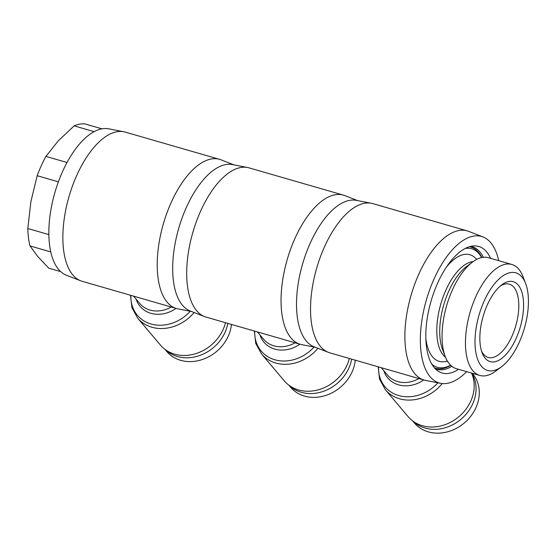 <?xml version="1.0" encoding="UTF-8"?>
<svg xmlns="http://www.w3.org/2000/svg" width="556" height="556" viewBox="0 0 556 556"><rect width="100%" height="100%" fill="white"/><g stroke="black" fill="none" stroke-linecap="round" stroke-linejoin="round"><path stroke-width="0.83" d="M233.944 164.868L221.003 159.829A77.645 36.091 106.1 0 0 219.564 159.343A77.645 36.091 106.1 0 0 171.269 202.315A77.645 36.091 106.1 0 0 176.474 308.531A77.645 36.091 106.1 0 0 177.948 308.886L191.584 311.527M357.779 200.64L344.838 195.601A77.645 36.091 106.1 0 0 343.399 195.114L249.053 167.863A77.645 36.091 106.1 0 0 247.573 167.509L232.477 164.583A76.255 35.445 106.1 0 0 186.489 207.138A76.255 35.445 106.1 0 0 190.187 310.985L204.518 316.566A77.645 36.091 106.1 0 0 205.956 317.052L300.31 344.303A77.645 36.091 106.1 0 0 301.783 344.657L315.419 347.298M219.564 159.343L125.218 132.092A77.645 36.091 106.1 0 0 123.738 131.737L108.642 128.811A76.255 35.445 106.1 0 0 62.654 171.366A76.255 35.445 106.1 0 0 66.352 275.213L80.683 280.794A77.645 36.091 106.1 0 0 82.121 281.28L176.474 308.531M123.738 131.737A77.645 36.091 106.1 0 0 76.916 175.057A77.645 36.091 106.1 0 0 80.683 280.794M225.486 322.695A38.823 32.839 139.8 0 1 223.109 329.555A38.823 32.839 139.8 0 1 160.448 345.088L137.673 318.164A38.823 32.839 -40.2 0 0 194.12 312.514M227.842 323.37A38.128 32.248 139.8 0 1 225.027 332.349A38.128 32.248 139.8 0 1 165.528 349.773M231.449 324.412A38.128 32.248 139.8 0 1 228.252 336.165A38.128 32.248 139.8 0 1 166.71 351.42L164.965 349.356M525.635 283.546L523.001 276.645A57.754 26.848 106.1 0 0 511.847 264.475A57.754 26.848 106.1 0 0 475.915 296.431A57.754 26.848 106.1 0 0 479.786 375.446A57.754 26.848 106.1 0 0 495.716 371.095L501.623 366.661A50.825 23.623 106.1 0 0 519.221 342.364A50.825 23.623 106.1 0 0 525.635 283.546A50.825 23.623 106.1 0 0 484.2 300.963A50.825 23.623 106.1 0 0 476.666 356.243A50.825 23.623 106.1 0 0 501.623 366.661M511.847 264.475L488.439 257.713A57.754 26.848 106.1 0 0 472.51 262.064A57.754 26.848 106.1 0 0 452.508 289.676A57.754 26.848 106.1 0 0 445.231 356.514A57.754 26.848 106.1 0 0 456.386 368.684L479.786 375.446M472.51 262.064L466.421 266.637A50.61 23.526 106.1 0 0 448.894 290.83A50.61 23.526 106.1 0 0 442.513 349.397L445.231 356.514M473.163 261.584A50.61 23.526 106.1 0 0 445.947 289.975A50.61 23.526 106.1 0 0 445.523 357.258M476.777 259.367L475.526 258.13A55.461 25.778 106.1 0 0 446.468 267.019M58.387 181.833L37.189 175.71L30.886 201.647L27.8 228.516L48.845 234.597M37.189 175.71A74.525 34.646 -73.9 0 1 41.269 165.723A74.525 34.646 -73.9 0 1 45.912 156.396L67.033 162.498M500.275 286.055A38.128 17.723 -73.9 0 1 509.345 284.179A38.128 17.723 -73.9 0 1 511.902 336.345A38.128 17.723 -73.9 0 1 488.182 357.445A38.128 17.723 -73.9 0 1 481.51 351.017M487.383 304.723A41.596 19.335 106.1 0 0 482.135 352.858A41.596 19.335 106.1 0 0 516.044 338.604A41.596 19.335 106.1 0 0 522.216 293.359A41.596 19.335 106.1 0 0 501.783 284.832A41.596 19.335 106.1 0 0 487.383 304.723M481.823 257.539A63.085 29.322 106.1 0 0 470.862 247.086A63.085 29.322 106.1 0 0 469.34 246.739M434.375 367.787A63.085 29.322 106.1 0 0 435.848 368.301A63.085 29.322 106.1 0 0 450.694 365.306M450.562 365.181A61.702 28.683 -73.9 0 1 431.803 364.138M343.399 195.114A77.645 36.091 106.1 0 0 295.104 238.086A77.645 36.091 106.1 0 0 300.31 344.303M498.697 260.674A76.255 35.445 106.1 0 0 483.011 236.953L468.673 231.372A77.645 36.091 106.1 0 0 467.242 230.886L372.888 203.635A77.645 36.091 106.1 0 0 371.415 203.274L356.313 200.355A76.255 35.445 106.1 0 0 310.324 242.909A76.255 35.445 106.1 0 0 314.022 346.756L328.353 352.337A77.645 36.091 106.1 0 0 329.791 352.824L424.145 380.075A77.645 36.091 106.1 0 0 425.618 380.429L440.72 383.348A76.255 35.445 106.1 0 0 466.644 371.651M247.573 167.509A77.645 36.091 106.1 0 0 200.751 210.828A77.645 36.091 106.1 0 0 204.518 316.566M349.328 358.46A38.823 32.839 139.8 0 1 346.944 365.327A38.823 32.839 139.8 0 1 284.283 380.86L261.508 353.936A38.823 32.839 -40.2 0 0 317.962 348.285M351.677 359.141A38.128 32.248 139.8 0 1 348.862 368.121A38.128 32.248 139.8 0 1 289.363 385.544M355.284 360.184A38.128 32.248 139.8 0 1 352.087 371.936A38.128 32.248 139.8 0 1 290.545 387.191L288.8 385.127M490.594 258.338A65.858 30.615 106.1 0 0 473.851 245.919A65.858 30.615 106.1 0 0 437.739 282.914A65.858 30.615 106.1 0 0 437.753 370.887A65.858 30.615 106.1 0 0 458.54 369.309M435.258 368.746A63.78 29.649 106.1 0 0 436.835 369.309A63.78 29.649 106.1 0 0 451.82 366.293M467.242 230.886A77.645 36.091 106.1 0 0 418.939 273.851A77.645 36.091 106.1 0 0 424.145 380.075M483.011 236.953A76.255 35.445 106.1 0 0 434.16 278.674A76.255 35.445 106.1 0 0 440.72 383.348M371.415 203.274A77.645 36.091 106.1 0 0 324.586 246.6A77.645 36.091 106.1 0 0 328.353 352.337M471.544 373.062A38.823 32.839 139.8 0 1 470.786 401.098A38.823 32.839 139.8 0 1 408.118 416.632L385.343 389.707A38.823 32.839 -40.2 0 0 442.194 383.57M471.717 373.118A38.128 32.248 139.8 0 1 472.704 403.892A38.128 32.248 139.8 0 1 413.198 421.316M472.225 373.264L472.607 373.708A38.128 32.248 139.8 0 1 475.929 407.708A38.128 32.248 139.8 0 1 414.38 422.963L412.635 420.899M483.303 257.303A63.78 29.649 106.1 0 0 472.239 246.76A63.78 29.649 106.1 0 0 470.598 246.391M465.219 248.456A61.702 28.683 -73.9 0 1 481.642 257.574M425.84 338.43A55.461 25.778 106.1 0 0 445.683 361.449L447.399 361.066M50.756 251.917L29.989 245.919L37.808 256.594L48.838 268.194L60.66 271.613M29.989 245.919A74.525 34.646 -73.9 0 1 27.8 228.516M94.131 131.64L74.15 125.871A74.525 34.646 -73.9 0 1 85.061 123.96L101.908 128.825M74.15 125.871L58.422 140.668L45.912 156.396M171.241 307.023A27.73 23.456 139.8 0 1 139.862 303.576L133.572 296.139M136.13 299.163A29.357 24.832 -40.2 0 0 176.05 308.413M190.256 311.27A37.189 31.456 139.8 0 1 151.579 324.148A37.189 31.456 139.8 0 1 130.889 295.368M295.076 342.795A27.73 23.456 139.8 0 1 263.697 339.348L257.407 331.911M259.965 334.934A29.357 24.832 -40.2 0 0 299.886 344.185M314.091 347.041A37.189 31.456 139.8 0 1 275.415 359.92A37.189 31.456 139.8 0 1 254.724 331.14M418.911 378.567A27.73 23.456 139.8 0 1 387.532 375.119L381.242 367.683M383.8 370.706A29.357 24.832 -40.2 0 0 423.721 379.957M437.926 382.813A37.189 31.456 139.8 0 1 399.25 395.691A37.189 31.456 139.8 0 1 378.567 366.911M469.493 246.69L470.862 247.086M378.212 366.807L379.56 379.109L385.343 389.707M254.377 331.035L255.725 343.337L261.508 353.936M434.479 367.905L435.848 368.301M130.542 295.264L131.89 307.572L137.673 318.164"/></g></svg>
